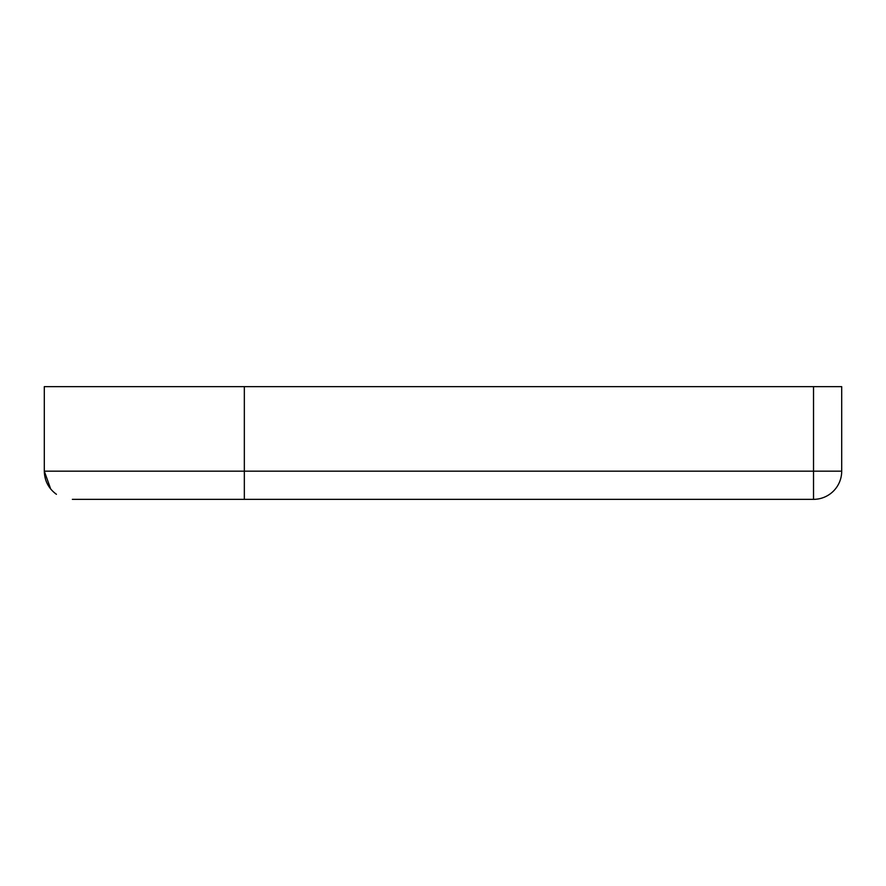 <?xml version="1.0" encoding="UTF-8"?>
<svg xmlns="http://www.w3.org/2000/svg" width="886" height="886" viewBox="0 0 886 886"><rect width="100%" height="100%" fill="white"/><g stroke="black" fill="none" stroke-linecap="round" stroke-linejoin="round"><path stroke-width="1.33" d="M813.525 386.65L841.7 386.65L841.7 471.175L44.3 471.175L44.3 386.65L813.525 386.65L813.525 499.35A28.175 28.175 0 0 0 841.7 471.175M44.3 386.65L44.3 471.175C44.566 480.854 48.608 488.563 56.416 494.288M72.364 499.35L813.525 499.35M244.337 499.35L244.337 386.65M50.701 489.05L44.3 471.175L50.723 489.083"/></g></svg>
